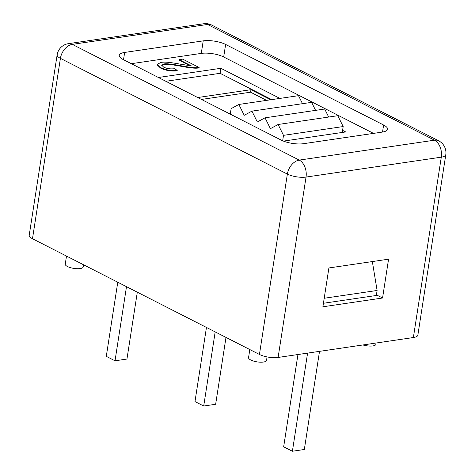 <?xml version="1.0" encoding="UTF-8"?>
<svg xmlns="http://www.w3.org/2000/svg" width="475" height="475" viewBox="0 0 475 475"><rect width="100%" height="100%" fill="white"/><g stroke="black" fill="none" stroke-linecap="round" stroke-linejoin="round"><path stroke-width="0.71" d="M266.6 100.373L250.58 92.198L201.436 99.435M271.712 99.619L220.097 73.304L165.846 81.29M197.707 97.535L250.966 89.698L270.714 99.768M250.58 92.198L250.966 89.698M231.183 95.053L208.311 98.426M215.181 331.894L203.71 406.024L215.644 404.272L225.993 337.41M206.453 327.447L194.982 401.577L203.71 406.024M126.498 286.674L115.021 360.804L126.956 359.047L137.311 292.184M117.77 282.221L106.293 356.351L115.021 360.804M307.586 353.109L292.392 451.25L304.327 449.492L319.521 351.352M297.95 354.528L283.664 446.797L292.392 451.25M342.261 132.448L343.176 126.558L337.79 115.704L278.118 124.492L283.504 135.345L343.176 126.558M302.486 103.692L298.514 95.671L238.842 104.458L244.221 115.312L251.934 111.138L311.606 102.351L315.584 110.366M328.676 117.046L324.698 109.024L265.026 117.812L270.412 128.666L278.118 124.492M230.28 114.143L231.129 108.638L238.842 104.458M251.934 111.138L257.319 121.992L265.026 117.812M283.504 135.345L282.661 140.79M66.5 256.078L65.253 264.142A9.096 2.903 8.8 0 0 70.33 267.633A9.096 2.903 8.8 0 0 80.174 268.559A9.096 2.903 8.8 0 0 83.226 266.926L83.558 264.777M362.918 344.963A9.096 2.903 8.8 0 0 372.875 345.925A9.096 2.903 8.8 0 0 375.927 344.292L376.123 343.021M249.808 349.553L248.556 357.616A9.096 2.903 8.8 0 0 253.632 361.107A9.096 2.903 8.8 0 0 263.483 362.033A9.096 2.903 8.8 0 0 266.534 360.4L267.069 356.921M323.433 303.27L376.325 295.48L377.103 290.474L372.347 261.565M324.205 298.258L377.103 290.474M372.75 264.011L373.148 261.446M413.369 337.535L441.293 157.16A13.371 8.823 -98.4 0 0 434.5 140.184A13.371 9.102 -63 0 1 438.639 140.796L211.69 25.068A13.371 9.102 117 0 0 207.551 24.457A13.371 8.823 -98.4 0 0 203.668 23.75L68.412 43.664A13.371 8.823 81.6 0 1 72.301 44.371L207.551 24.457L434.5 140.184L299.25 160.099A13.371 8.823 81.6 0 1 306.037 177.074L441.293 157.16A13.371 4.263 8.8 0 0 445.782 154.755L417.858 335.13A13.371 4.263 -171.2 0 1 413.369 337.535L278.113 357.449A13.371 4.263 -171.2 0 1 259.439 354.463L32.49 238.735A13.371 4.263 -171.2 0 1 29.218 235.226L57.142 54.851A13.371 4.263 8.8 0 0 60.414 58.36L287.363 174.088A13.371 9.102 -63 0 1 299.25 160.099L72.301 44.371A13.371 9.102 117 0 0 60.414 58.36L32.49 238.735M182.709 59.137L199.132 67.509L196.228 67.705C193.111 67.723 188.29 67.123 181.759 65.9C171.92 64.06 166.036 63.413 164.118 63.959L161.732 65.206L163.626 67.1C166.844 68.655 170.46 69.19 174.479 68.703L177.223 70.359C171 70.918 165.442 69.968 160.544 67.515L157.249 64.333L161.072 62.344C165.353 61.922 167.812 61.934 180.815 64.256L191.36 65.865L179.182 59.654L182.709 59.137M196.228 67.705L196.151 68.204L199.055 68.014L199.132 67.509M196.151 68.204C193.034 68.228 188.213 67.622 181.682 66.399C171.843 64.558 165.959 63.911 164.041 64.457L161.743 65.455M157.249 64.333L157.172 64.832L160.467 68.014C165.365 70.466 170.923 71.416 177.145 70.858L177.223 70.359M190.077 65.752L179.105 60.153L179.182 59.654M342.588 130.358L345.699 131.943L283.45 141.105M158.401 77.49L220.875 68.293L279.935 98.408M220.875 68.293L220.097 73.304M382.155 132.115L303.59 143.682A16.049 5.118 -171.2 0 1 281.176 140.101L123.185 59.535A16.049 5.118 -171.2 0 1 119.261 55.326A16.049 5.118 -171.2 0 1 124.646 52.44L203.217 40.868A16.049 5.118 -171.2 0 1 225.625 44.454L383.616 125.02A16.049 5.118 -171.2 0 1 387.541 129.23A16.049 5.118 -171.2 0 1 382.155 132.115M373.522 133.386L223.683 56.976A16.049 5.118 8.8 0 0 201.275 53.396L131.338 63.692M328.896 267.959L388.568 259.178L382.559 298.009L322.887 306.791L328.896 267.959M376.42 294.874L382.559 298.009M181.682 66.399L181.759 65.9M164.041 64.457L164.118 63.959M160.467 68.014L160.544 67.515M383.616 125.02L382.523 132.056M225.625 44.454L223.683 56.976M203.217 40.868L201.275 53.396M124.646 52.44L123.524 59.708M259.439 354.463L287.363 174.088A13.371 4.263 8.8 0 0 306.037 177.074L278.113 357.449M211.69 25.068A13.371 13.371 0 0 0 203.668 23.75M445.782 154.755A13.371 13.371 0 0 0 438.639 140.796M68.412 43.664A13.371 13.371 0 0 0 57.142 54.851"/></g></svg>
